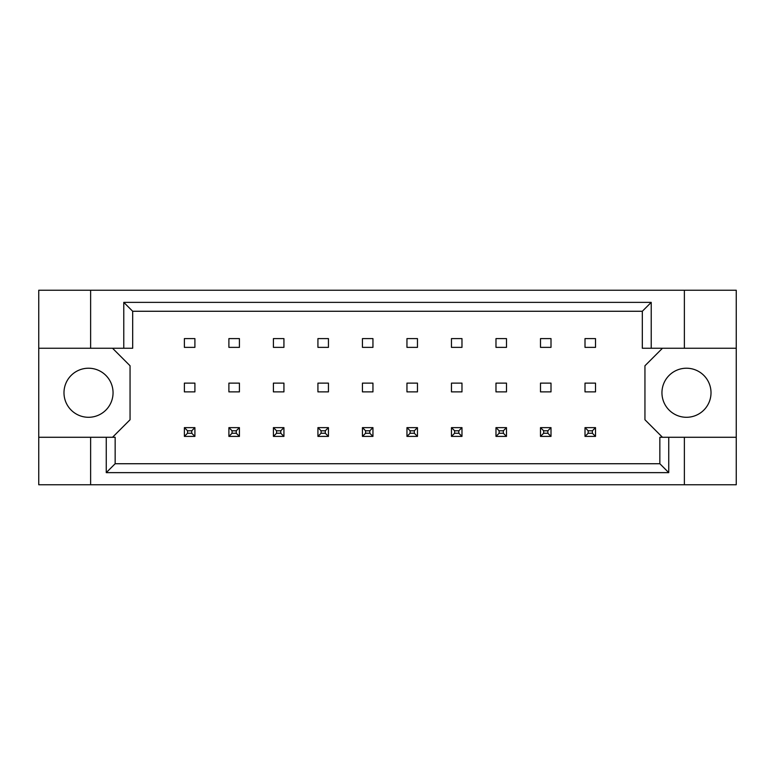 <?xml version="1.0" encoding="UTF-8"?>
<svg xmlns="http://www.w3.org/2000/svg" width="775" height="775" viewBox="0 0 775 775"><rect width="100%" height="100%" fill="white"/><g stroke="black" fill="none" stroke-linecap="round" stroke-linejoin="round"><path stroke-width="1.16" d="M113.053 392.76A24.538 24.538 0 0 1 88.524 417.289A24.538 24.538 0 0 1 63.986 392.76A24.538 24.538 0 0 1 88.524 368.222A24.538 24.538 0 0 1 113.053 392.76M711.014 392.76A24.538 24.538 0 0 1 686.476 417.289A24.538 24.538 0 0 1 661.947 392.76A24.538 24.538 0 0 1 686.476 368.222A24.538 24.538 0 0 1 711.014 392.76M38.75 348.246L90.627 348.246L90.627 290.238L38.75 290.238L38.75 437.274L115.155 437.274L115.155 463.731L659.845 463.731L659.845 437.274L668.748 437.274L668.748 472.634L106.253 472.634L106.253 437.274M239.417 383.121L228.896 383.121L228.896 391.879L239.417 391.879L239.417 383.121M239.417 338.607L228.896 338.607L228.896 347.365L239.417 347.365L239.417 338.607M194.903 383.121L184.382 383.121L184.382 391.879L194.903 391.879L194.903 383.121M194.903 338.607L184.382 338.607L184.382 347.365L194.903 347.365L194.903 338.607M112.53 437.274L130.055 419.75L130.055 365.771L112.53 348.246M662.47 348.246L644.945 365.771L644.945 419.75L662.47 437.274M283.931 347.365L283.931 338.607L273.41 338.607L273.41 347.365L283.931 347.365M328.445 347.365L328.445 338.607L317.924 338.607L317.924 347.365L328.445 347.365M372.949 347.365L372.949 338.607L362.438 338.607L362.438 347.365L372.949 347.365M417.463 347.365L417.463 338.607L406.952 338.607L406.952 347.365L417.463 347.365M461.978 347.365L461.978 338.607L451.467 338.607L451.467 347.365L461.978 347.365M506.492 347.365L506.492 338.607L495.981 338.607L495.981 347.365L506.492 347.365M551.006 347.365L551.006 338.607L540.495 338.607L540.495 347.365L551.006 347.365M595.52 347.365L595.52 338.607L585.009 338.607L585.009 347.365L595.52 347.365M283.931 391.879L283.931 383.121L273.41 383.121L273.41 391.879L283.931 391.879M328.445 391.879L328.445 383.121L317.924 383.121L317.924 391.879L328.445 391.879M372.949 391.879L372.949 383.121L362.438 383.121L362.438 391.879L372.949 391.879M417.463 391.879L417.463 383.121L406.952 383.121L406.952 391.879L417.463 391.879M461.978 391.879L461.978 383.121L451.467 383.121L451.467 391.879L461.978 391.879M506.492 391.879L506.492 383.121L495.981 383.121L495.981 391.879L506.492 391.879M551.006 391.879L551.006 383.121L540.495 383.121L540.495 391.879L551.006 391.879M595.52 391.879L595.52 383.121L585.009 383.121L585.009 391.879L595.52 391.879M38.75 437.274L38.75 484.762L736.25 484.762L736.25 290.238L684.373 290.238L684.373 348.246L642.32 348.246L642.32 311.269L132.68 311.269L132.68 348.246L123.777 348.246L123.777 302.366L651.223 302.366L651.223 348.246M684.373 484.762L684.373 437.274L736.25 437.274M90.627 290.238L684.373 290.238M90.627 348.246L123.777 348.246M90.627 484.762L90.627 437.274M684.373 437.274L668.748 437.274M736.25 348.246L684.373 348.246M668.748 472.634L659.845 463.731M106.253 472.634L115.155 463.731M123.777 302.366L132.68 311.269M651.223 302.366L642.32 311.269M187.54 430.784L187.54 433.244L191.745 433.244L191.745 430.784L187.54 430.784L184.382 427.635L194.903 427.635L191.745 430.784M194.903 427.635L194.903 436.393L191.745 433.244M187.54 433.244L184.382 436.393L184.382 427.635M194.903 436.393L184.382 436.393M232.054 430.784L232.054 433.244L236.259 433.244L236.259 430.784L232.054 430.784L228.896 427.635L239.417 427.635L236.259 430.784M239.417 427.635L239.417 436.393L236.259 433.244M232.054 433.244L228.896 436.393L228.896 427.635M239.417 436.393L228.896 436.393M276.568 430.784L276.568 433.244L280.773 433.244L280.773 430.784L276.568 430.784L273.41 427.635L283.931 427.635L280.773 430.784M283.931 427.635L283.931 436.393L280.773 433.244M276.568 433.244L273.41 436.393L273.41 427.635M283.931 436.393L273.41 436.393M365.597 430.784L365.597 433.244L369.801 433.244L369.801 430.784L365.597 430.784L362.438 427.635L372.949 427.635L369.801 430.784M372.949 427.635L372.949 436.393L369.801 433.244M365.597 433.244L362.438 436.393L362.438 427.635M372.949 436.393L362.438 436.393M454.625 430.784L454.625 433.244L458.829 433.244L458.829 430.784L454.625 430.784L451.467 427.635L461.978 427.635L458.829 430.784M461.978 427.635L461.978 436.393L458.829 433.244M454.625 433.244L451.467 436.393L451.467 427.635M461.978 436.393L451.467 436.393M543.653 430.784L543.653 433.244L547.857 433.244L547.857 430.784L543.653 430.784L540.495 427.635L551.006 427.635L547.857 430.784M551.006 427.635L551.006 436.393L547.857 433.244M543.653 433.244L540.495 436.393L540.495 427.635M551.006 436.393L540.495 436.393M321.082 430.784L321.082 433.244L325.287 433.244L325.287 430.784L321.082 430.784L317.924 427.635L328.445 427.635L325.287 430.784M328.445 427.635L328.445 436.393L325.287 433.244M321.082 433.244L317.924 436.393L317.924 427.635M328.445 436.393L317.924 436.393M410.111 430.784L410.111 433.244L414.315 433.244L414.315 430.784L410.111 430.784L406.952 427.635L417.463 427.635L414.315 430.784M417.463 427.635L417.463 436.393L414.315 433.244M410.111 433.244L406.952 436.393L406.952 427.635M417.463 436.393L406.952 436.393M499.139 430.784L499.139 433.244L503.343 433.244L503.343 430.784L499.139 430.784L495.981 427.635L506.492 427.635L503.343 430.784M506.492 427.635L506.492 436.393L503.343 433.244M499.139 433.244L495.981 436.393L495.981 427.635M506.492 436.393L495.981 436.393M588.167 430.784L588.167 433.244L592.371 433.244L592.371 430.784L588.167 430.784L585.009 427.635L595.52 427.635L592.371 430.784M595.52 427.635L595.52 436.393L592.371 433.244M588.167 433.244L585.009 436.393L585.009 427.635M595.52 436.393L585.009 436.393"/></g></svg>
